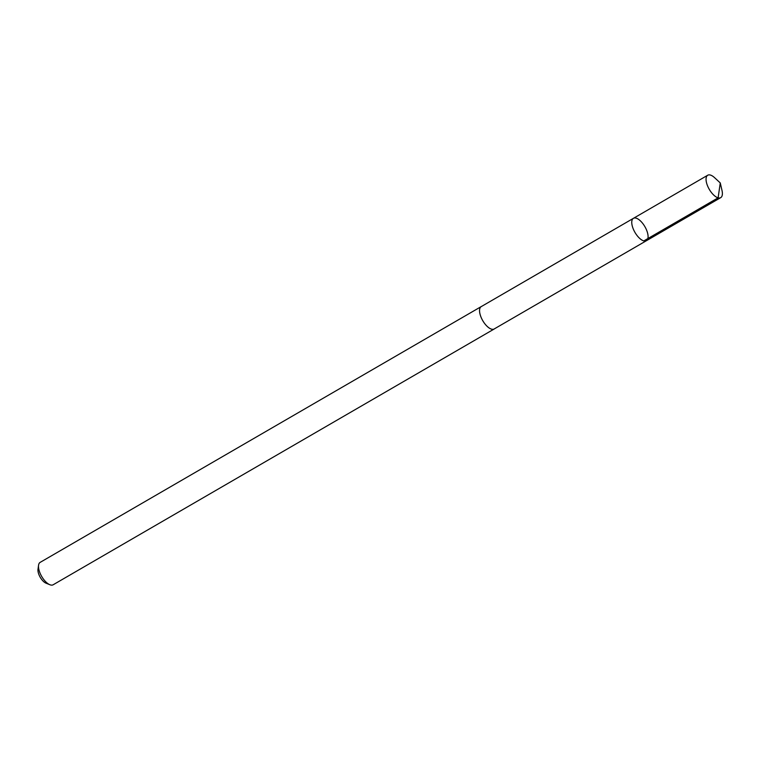 <?xml version="1.0" encoding="UTF-8"?>
<svg xmlns="http://www.w3.org/2000/svg" width="760" height="760" viewBox="0 0 760 760"><rect width="100%" height="100%" fill="white"/><g stroke="black" fill="none" stroke-linecap="round" stroke-linejoin="round"><path stroke-width="1.14" d="M494.513 328.785A12.949 5.738 -120.1 0 1 494.209 328.994A12.92 5.729 -120.1 0 1 493.192 329.308A12.92 5.729 -120.1 0 1 482.191 319.637A12.92 5.729 -120.1 0 1 481.232 306.613L633.431 218.329A12.939 5.729 59.9 0 0 634.961 232.398A12.939 5.729 59.9 0 0 646.418 240.711A12.939 5.729 59.9 0 0 645.449 227.667A12.939 5.729 59.9 0 0 634.438 217.987A12.939 5.729 59.9 0 0 633.431 218.329A12.939 5.729 59.9 0 0 634.961 232.398A12.939 5.729 59.9 0 0 646.418 240.711L720.717 197.638A12.949 5.738 -120.1 0 1 719.72 197.97A12.949 5.738 -120.1 0 1 708.69 188.28A12.949 5.738 -120.1 0 1 707.731 175.227A12.949 5.738 -120.1 0 1 708.728 174.895A12.949 5.738 -120.1 0 1 714.609 177.697L720.261 182.932L722 190.437A12.949 5.738 -120.1 0 1 720.717 197.638M646.418 240.711L494.19 328.966A12.949 5.738 -120.1 0 1 493.202 329.327A12.949 5.738 -120.1 0 1 482.182 319.647A12.949 5.738 -120.1 0 1 481.213 306.594A12.949 5.738 -120.1 0 1 481.555 306.432M494.209 328.994L53.153 584.772A12.949 5.738 -120.1 0 1 52.155 585.105A12.949 5.738 -120.1 0 1 49.856 584.725A12.949 5.738 -120.1 0 1 41.695 576.45A12.949 5.738 -120.1 0 1 38.561 565.25A12.949 5.738 -120.1 0 1 40.166 562.362L481.213 306.594M49.856 584.725L46.037 583.186A9.215 4.085 -120.1 0 1 40.233 577.296A9.215 4.085 -120.1 0 1 38 569.335L38.561 565.25M643.825 240.91L718.124 197.828L720.261 182.932M633.431 218.329L707.731 175.227"/></g></svg>
